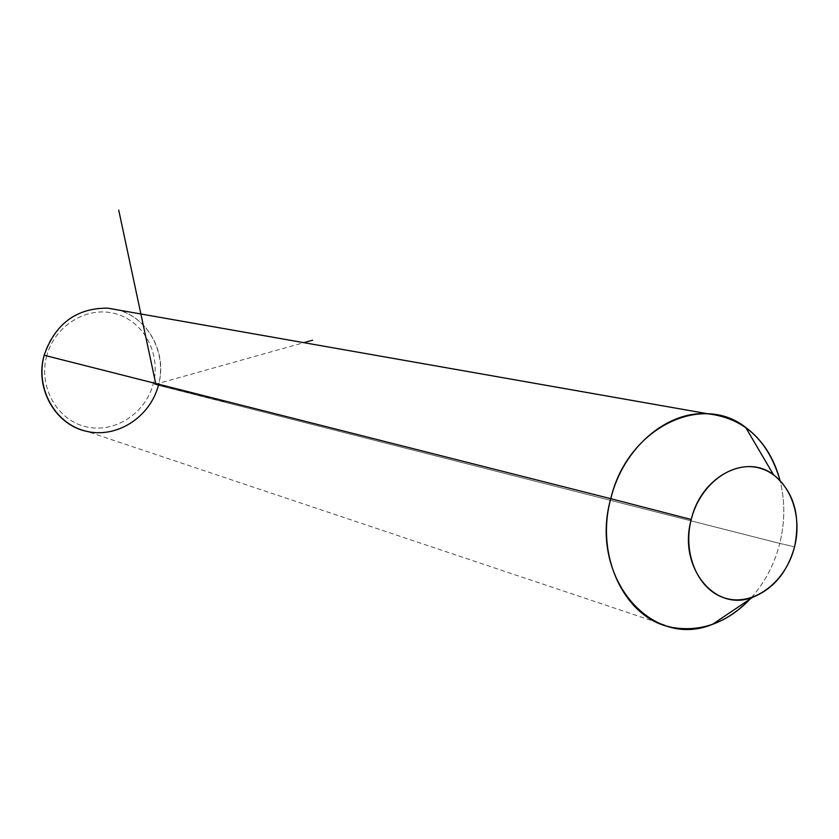 <?xml version="1.0" encoding="UTF-8"?>
<svg xmlns="http://www.w3.org/2000/svg" width="839" height="839" viewBox="0 0 839 839"><rect width="100%" height="100%" fill="white"/><g stroke="black" fill="none" stroke-linecap="round" stroke-linejoin="round"><path stroke-width="0.63" stroke-dasharray="4.2 3.15" d="M107.696 308.144C143.396 310.084 168.87 349.685 158.403 385.311L779.767 543.42C785.052 521.827 785.126 500.789 779.976 480.296C785.126 500.789 785.052 521.827 779.767 543.42L794.554 546.839L779.767 543.42C774.208 565.035 764.287 583.598 749.993 599.109M751.262 597.735C764.895 582.455 774.397 564.353 779.767 543.42L158.403 385.311C150.632 416.92 117.24 438.87 86.91 431.403L672.207 627.436M46.711 355.946C38.248 386.548 56.811 419.825 85.515 426.632C114.104 433.899 145.472 413.753 153.18 383.958C161.308 354.268 144.109 321.505 115.73 313.776C87.487 305.616 54.755 325.238 46.711 355.946L44.163 355.264L46.711 355.946C54.755 325.238 87.487 305.616 115.73 313.776C144.109 321.505 161.308 354.268 153.18 383.958C145.472 413.753 114.104 433.899 85.515 426.632C56.811 419.825 38.248 386.548 46.711 355.946M158.403 385.311L153.18 383.958L158.403 385.311C167.108 353.481 148.702 318.338 118.278 310.021C87.98 301.222 52.805 322.26 44.163 355.264M155.708 383.496L155.844 384.147L303.833 342.669M155.844 384.147L226.687 402.133"/><path stroke-width="1.26" d="M794.554 546.839C800.909 515.618 793.883 491.581 773.464 474.706C745.735 453.165 701.016 476.688 691.242 519.488L610.761 498.691C626.88 428.834 700.806 391.918 745.64 427.376C762.431 439.856 773.883 457.496 779.976 480.296C768.209 440.412 744.287 418.262 708.231 413.847C667.194 410.302 623.073 447.785 610.761 498.691L691.242 519.488C677.723 567.101 714.975 612.669 752.814 597.211C773.558 588.852 787.464 572.051 794.554 546.839C786.164 581.196 754.995 605.664 727.214 598.7C699.317 592.25 682.034 554.957 691.242 519.488C700.03 483.904 732.72 460.055 760.082 468.235C787.569 475.891 803.343 512.587 794.554 546.839M749.993 599.109C738.876 610.897 726.354 619.318 712.416 624.373C651.033 649.931 588.559 576.508 610.761 498.691L44.163 355.264C55.196 323.728 76.37 308.018 107.696 308.144L708.231 413.847M86.91 431.403C55.5 425.153 34.493 388.415 44.163 355.264L610.761 498.691C594.736 557.065 625.485 619.318 672.207 627.436C701.551 632.386 727.895 622.486 751.262 597.735M44.163 355.264C35.06 388.142 55.028 423.884 85.84 431.152C116.537 438.902 150.139 417.266 158.403 385.311M303.833 342.669L312.664 340.194M155.708 383.496L118.719 210.075M773.464 474.706L745.64 427.376M752.814 597.211L712.416 624.373"/></g></svg>
